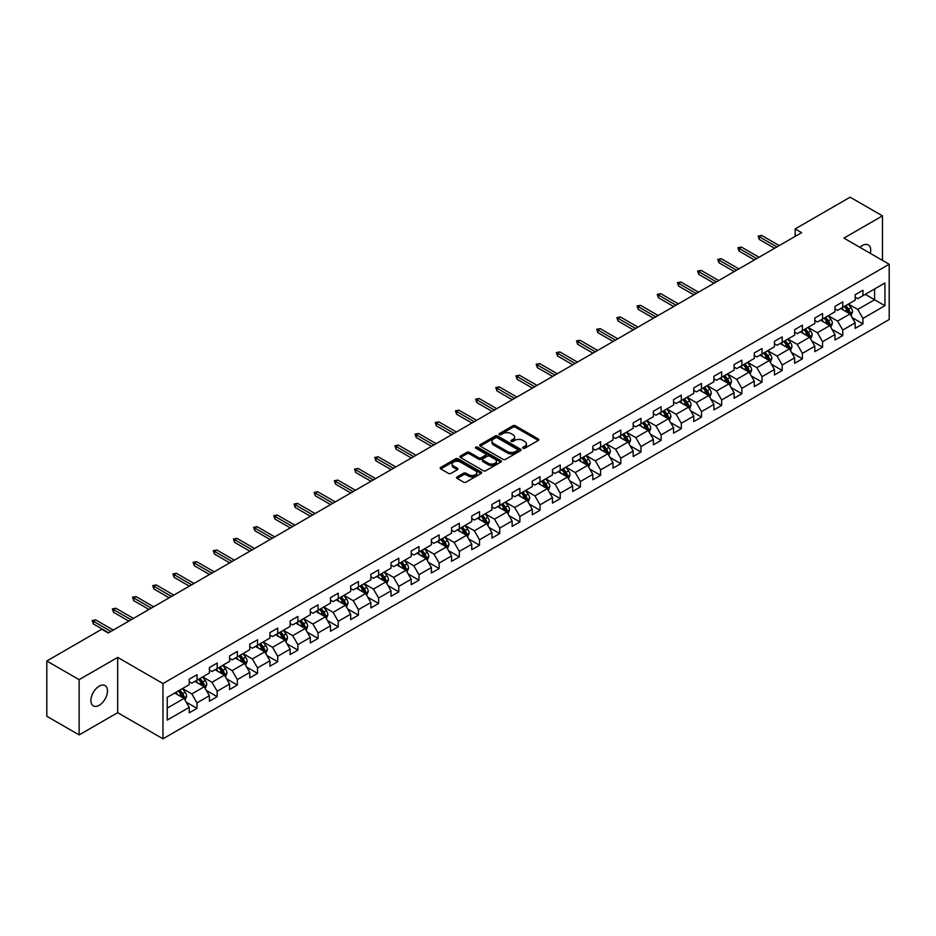 <?xml version="1.0" encoding="UTF-8"?>
<svg xmlns="http://www.w3.org/2000/svg" width="936" height="936" viewBox="0 0 936 936"><rect width="100%" height="100%" fill="white"/><g stroke="black" fill="none" stroke-linecap="round" stroke-linejoin="round"><path stroke-width="1.4" d="M523.013 448.227A1.252 0.725 0 0 0 524.792 448.227L538.282 440.435A1.79 1.041 0 0 0 538.808 439.709A1.79 1.041 0 0 0 538.282 438.972L515.432 425.775A1.79 1.041 0 0 0 512.893 425.775L499.403 433.567A1.252 0.725 0 0 0 501.169 434.596L502.925 433.59A5.745 3.323 0 0 1 511.044 433.59L512.951 434.69A5.745 3.323 0 0 1 514.636 437.03A5.745 3.323 0 0 1 512.951 439.382L511.208 440.388A1.252 0.725 0 0 0 512.986 441.406L514.73 440.4A5.745 3.323 0 0 1 522.861 440.4L524.757 441.5A5.745 3.323 0 0 1 526.441 443.851A5.745 3.323 0 0 1 524.757 446.191L523.013 447.197A1.252 0.725 0 0 0 523.013 448.227L523.013 447.197M99.193 705.276A11.712 6.763 120 0 0 106.844 694.957A11.712 6.763 120 0 0 105.043 685.573A11.712 6.763 120 0 0 99.193 686.158A11.712 6.763 120 0 0 91.541 696.478A11.712 6.763 120 0 0 93.343 705.861A11.712 6.763 120 0 0 99.193 705.276M870.328 253.363A11.712 6.763 120 0 0 868.28 244.928A11.712 6.763 120 0 0 862.419 245.513A11.712 6.763 120 0 0 859.95 247.373M457.142 476.95A1.79 1.041 0 0 0 456.616 477.676A1.79 1.041 0 0 0 457.142 478.413L463.554 482.122A1.79 1.041 0 0 0 466.093 482.122L481.081 473.464A1.79 1.041 0 0 0 481.607 472.738A1.79 1.041 0 0 0 481.081 472.001L458.23 458.804A1.79 1.041 0 0 0 455.68 458.804L440.704 467.45A1.79 1.041 0 0 0 440.177 468.187A1.79 1.041 0 0 0 440.704 468.924L448.449 473.394A1.79 1.041 0 0 0 450.988 473.394L457.4 469.696A1.79 1.041 0 0 0 457.926 468.959A1.79 1.041 0 0 0 457.4 468.222L453.562 466.011A4.809 2.773 0 0 1 452.146 464.045A4.809 2.773 0 0 1 455.118 461.483A4.809 2.773 0 0 1 460.348 462.08L475.394 470.773A4.809 2.773 0 0 1 476.81 472.738A4.809 2.773 0 0 1 473.838 475.301A4.809 2.773 0 0 1 468.608 474.692L466.093 473.242A1.79 1.041 0 0 0 463.554 473.242L457.142 476.95L457.142 478.413M117.69 657.4L79.139 679.665L46.8 660.991L46.8 716.262L79.139 734.924L117.69 712.67L162.969 738.808L162.969 683.549L117.69 657.4L117.69 712.67M882.472 260.372L882.472 215.865L843.921 238.118L889.2 264.256L162.969 683.549M882.472 215.865L850.134 197.192L795.155 228.934L795.155 236.399M46.8 660.991L101.778 629.249L108.248 632.982L801.625 232.666L795.155 228.934M503.053 459.319A1.79 1.041 0 0 0 505.592 459.319L520.568 450.672A1.79 1.041 0 0 0 521.095 449.935A1.79 1.041 0 0 0 520.568 449.198L497.718 436A1.79 1.041 0 0 0 495.179 436L480.191 444.659A1.79 1.041 0 0 0 479.665 445.384A1.79 1.041 0 0 0 480.191 446.121L503.053 459.319M476.319 448.496A1.252 0.725 0 0 1 477.594 448.683L500.807 462.08L485.842 470.714A1.79 1.041 0 0 1 483.304 470.714L460.442 457.517L466.865 453.843L466.865 452.357L460.442 456.054A1.79 1.041 0 0 0 459.927 456.791A1.79 1.041 0 0 0 460.442 457.517L460.442 456.054M466.865 453.843A1.79 1.041 0 0 1 469.404 453.843L469.404 452.357A1.79 1.041 0 0 0 466.865 452.357M469.404 452.357L478.67 457.704A1.79 1.041 0 0 0 481.209 457.704L485.456 455.247A1.79 1.041 0 0 0 485.983 454.522A1.79 1.041 0 0 0 485.456 453.784L475.816 448.215A1.252 0.725 0 0 1 477.594 447.186L500.83 460.606A1.79 1.041 0 0 1 501.357 461.331A1.79 1.041 0 0 1 500.83 462.068L500.83 460.606M162.969 738.808L889.2 319.527L889.2 264.256M186.182 702.105L196.993 708.341L196.993 702.889L209.407 695.717L209.407 701.169L217.164 696.688L217.164 691.236L229.589 684.064L229.589 689.516L237.346 685.035L237.346 679.583L249.772 672.411L249.772 677.863L257.529 673.382L257.529 667.93L269.942 660.769L269.942 666.221L277.711 661.74L277.711 656.288L290.125 649.116L290.125 654.568L297.894 650.087L297.894 644.635L310.307 637.463L310.307 642.915L318.076 638.434L318.076 632.982L330.49 625.81L330.49 631.262L338.247 626.781L338.247 621.328L350.672 614.156L350.672 619.609L358.43 615.127L358.43 609.675L370.855 602.515L370.855 607.967L378.612 603.486L378.612 598.034L391.026 590.862L391.026 596.314L398.795 591.833L398.795 586.381L411.208 579.208L411.208 584.661L418.977 580.18L418.977 574.727L431.391 567.555L431.391 573.007L439.148 568.526L439.148 563.074L451.573 555.902L451.573 561.354L459.33 556.873L459.33 551.421L471.756 544.249L471.756 549.701L479.513 545.22L479.513 539.768L491.926 532.607L491.926 538.06L499.695 533.578L499.695 528.126L512.109 520.954L512.109 526.406L519.878 521.925L519.878 516.473L532.291 509.301L532.291 514.753L540.049 510.272L540.049 504.82L552.474 497.648L552.474 503.1L560.231 498.619L560.231 493.167L572.656 485.995L572.656 491.447L580.414 486.966L580.414 481.513L592.839 474.353L592.839 479.805L600.596 475.324L600.596 469.872L613.01 462.7L613.01 468.152L620.779 463.671L620.779 458.219L633.192 451.047L633.192 456.499L640.961 452.018L640.961 446.566L653.375 439.393L653.375 444.846L661.132 440.365L661.132 434.912L673.557 427.74L673.557 433.192L681.314 428.711L681.314 423.259L693.74 416.099L693.74 421.551L701.497 417.07L701.497 411.618L713.911 404.446L713.911 409.898L721.679 405.417L721.679 399.964L734.093 392.792L734.093 398.245L741.862 393.763L741.862 388.311L754.276 381.139L754.276 386.591L762.033 382.11L762.033 376.658L774.458 369.486L774.458 374.938L782.215 370.457L782.215 365.005L794.641 357.833L794.641 363.285L802.398 358.804L802.398 353.352L814.823 346.191L814.823 351.644L822.58 347.162L822.58 341.71L834.994 334.538L834.994 339.99L842.763 335.509L842.763 330.057L855.176 322.885L855.176 328.337L862.945 323.856L862.945 318.404L884.929 305.709L884.929 283L874.587 288.978L874.587 299.731L884.929 305.709M196.993 708.341L189.224 712.822L189.224 707.37L167.24 720.065L167.24 697.355L189.224 684.661L189.224 679.208L196.993 674.727L196.993 680.179L209.407 673.007L209.407 667.555L217.164 663.074L217.164 668.526L229.589 661.366L229.589 655.914L237.346 651.433L237.346 656.885L249.772 649.713L249.772 644.26L257.529 639.779L257.529 645.232L269.942 638.059L269.942 632.607L277.711 628.126L277.711 633.578L290.125 626.406L290.125 620.954L297.894 616.473L297.894 621.925L310.307 614.753L310.307 609.301L318.076 604.82L318.076 610.272L330.49 603.112L330.49 597.659L338.247 593.178L338.247 598.63L350.672 591.458L350.672 586.006L358.43 581.525L358.43 586.977L370.855 579.805L370.855 574.353L378.612 569.872L378.612 575.324L391.026 568.152L391.026 562.7L398.795 558.219L398.795 563.671L411.208 556.499L411.208 551.047L418.977 546.565L418.977 552.018L431.391 544.857L431.391 539.405L439.148 534.924L439.148 540.376L451.573 533.204L451.573 527.752L459.33 523.271L459.33 528.723L471.756 521.551L471.756 516.099L479.513 511.618L479.513 517.07L491.926 509.898L491.926 504.445L499.695 499.964L499.695 505.417L512.109 498.245L512.109 492.792L519.878 488.311L519.878 493.763L532.291 486.591L532.291 481.139L540.049 476.658L540.049 482.11L552.474 474.95L552.474 469.498L560.231 465.016L560.231 470.469L572.656 463.297L572.656 457.844L580.414 453.363L580.414 458.815L592.839 451.643L592.839 446.191L600.596 441.71L600.596 447.162L613.01 439.99L613.01 434.538L620.779 430.057L620.779 435.509L633.192 428.337L633.192 422.885L640.961 418.404L640.961 423.856L653.375 416.695L653.375 411.243L661.132 406.762L661.132 412.214L673.557 405.042L673.557 399.59L681.314 395.109L681.314 400.561L693.74 393.389L693.74 387.937L701.497 383.456L701.497 388.908L713.911 381.736L713.911 376.284L721.679 371.803L721.679 377.255L734.093 370.083L734.093 364.63L741.862 360.149L741.862 365.602L754.276 358.441L754.276 352.989L762.033 348.508L762.033 353.96L774.458 346.788L774.458 341.336L782.215 336.855L782.215 342.307L794.641 335.135L794.641 329.683L802.398 325.201L802.398 330.654L814.823 323.482L814.823 318.029L822.58 313.548L822.58 319L834.994 311.828L834.994 306.376L842.763 301.895L842.763 307.347L855.176 300.175L855.176 294.723L862.945 290.242L862.945 295.694L884.929 283M194.922 681.373L204.235 686.755L191.81 693.927L182.497 688.545M189.224 681.677L191.81 683.175L196.993 680.179M191.81 693.927L196.993 702.889M204.235 686.755L209.407 695.717M215.104 669.731L224.418 675.102L211.992 682.274L202.679 676.892M209.407 670.024L211.992 671.522L217.164 668.526M211.992 682.274L217.164 691.236M224.418 675.102L229.589 684.064M235.275 658.078L244.589 663.448L232.175 670.621L222.862 665.25M229.589 658.371L232.175 659.868L237.346 656.885M232.175 670.621L237.346 679.583M244.589 663.448L249.772 672.411M255.458 646.425L264.771 651.807L252.357 658.967L243.044 653.597M249.772 646.729L252.357 648.215L257.529 645.232M252.357 658.967L257.529 667.93M264.771 651.807L269.942 660.769M275.64 634.772L284.954 640.154L272.54 647.326L263.227 641.944M269.942 635.076L272.54 636.562L277.711 633.578M272.54 647.326L277.711 656.288M284.954 640.154L290.125 649.116M295.823 623.119L305.136 628.501L292.711 635.673L283.397 630.291M290.125 623.423L292.711 624.92L297.894 621.925M292.711 635.673L297.894 644.635M305.136 628.501L310.307 637.463M316.005 611.477L325.318 616.847L312.893 624.019L303.58 618.637M310.307 611.77L312.893 613.267L318.076 610.272M312.893 624.019L318.076 632.982M325.318 616.847L330.49 625.81M336.176 599.824L345.489 605.194L333.076 612.366L323.762 606.996M330.49 600.116L333.076 601.614L338.247 598.63M333.076 612.366L338.247 621.328M345.489 605.194L350.672 614.156M356.359 588.171L365.672 593.553L353.258 600.713L343.945 595.343M350.672 588.463L353.258 589.961L358.43 586.977M353.258 600.713L358.43 609.675M365.672 593.553L370.855 602.515M376.541 576.517L385.854 581.899L373.441 589.072L364.127 583.69M370.855 576.822L373.441 578.308L378.612 575.324M373.441 589.072L378.612 598.034M385.854 581.899L391.026 590.862M396.724 564.864L406.037 570.246L393.623 577.418L384.298 572.036M391.026 565.168L393.623 566.654L398.795 563.671M393.623 577.418L398.795 586.381M406.037 570.246L411.208 579.208M416.906 553.211L426.219 558.593L413.794 565.765L404.481 560.383M411.208 553.515L413.794 555.013L418.977 552.018M413.794 565.765L418.977 574.727M426.219 558.593L431.391 567.555M437.077 541.57L446.402 546.94L433.976 554.112L424.663 548.73M431.391 541.862L433.976 543.36L439.148 540.376M433.976 554.112L439.148 563.074M446.402 546.94L451.573 555.902M457.259 529.916L466.573 535.287L454.159 542.459L444.846 537.088M451.573 530.209L454.159 531.707L459.33 528.723M454.159 542.459L459.33 551.421M466.573 535.287L471.756 544.249M477.442 518.263L486.755 523.645L474.341 530.806L465.028 525.435M471.756 518.567L474.341 520.053L479.513 517.07M474.341 530.806L479.513 539.768M486.755 523.645L491.926 532.607M497.624 506.61L506.938 511.992L494.524 519.164L485.199 513.782M491.926 506.914L494.524 508.4L499.695 505.417M494.524 519.164L499.695 528.126M506.938 511.992L512.109 520.954M517.807 494.957L527.12 500.339L514.695 507.511L505.381 502.129M512.109 495.261L514.695 496.759L519.878 493.763M514.695 507.511L519.878 516.473M527.12 500.339L532.291 509.301M537.989 483.315L547.303 488.686L534.877 495.858L525.564 490.476M532.291 483.608L534.877 485.105L540.049 482.11M534.877 495.858L540.049 504.82M547.303 488.686L552.474 497.648M558.16 471.662L567.473 477.032L555.06 484.204L545.746 478.834M552.474 471.955L555.06 473.452L560.231 470.469M555.06 484.204L560.231 493.167M567.473 477.032L572.656 485.995M578.343 460.009L587.656 465.391L575.242 472.551L565.929 467.181M572.656 460.313L575.242 461.799L580.414 458.815M575.242 472.551L580.414 481.513M587.656 465.391L592.839 474.353M598.525 448.356L607.838 453.738L595.425 460.91L586.111 455.528M592.839 448.66L595.425 450.146L600.596 447.162M595.425 460.91L600.596 469.872M607.838 453.738L613.01 462.7M618.708 436.702L628.021 442.084L615.595 449.257L606.282 443.875M613.01 437.007L615.595 438.504L620.779 435.509M615.595 449.257L620.779 458.219M628.021 442.084L633.192 451.047M638.89 425.061L648.203 430.431L635.778 437.603L626.465 432.221M633.192 425.353L635.778 426.851L640.961 423.856M635.778 437.603L640.961 446.566M648.203 430.431L653.375 439.393M659.061 413.408L668.386 418.778L655.96 425.95L646.647 420.58M653.375 413.7L655.96 415.198L661.132 412.214M655.96 425.95L661.132 434.912M668.386 418.778L673.557 427.74M679.243 401.755L688.557 407.137L676.143 414.297L666.83 408.927M673.557 402.047L676.143 403.545L681.314 400.561M676.143 414.297L681.314 423.259M688.557 407.137L693.74 416.099M699.426 390.101L708.739 395.483L696.325 402.655L687.012 397.274M693.74 390.406L696.325 391.891L701.497 388.908M696.325 402.655L701.497 411.618M708.739 395.483L713.911 404.446M719.608 378.448L728.922 383.83L716.508 391.002L707.183 385.62M713.911 378.752L716.508 380.238L721.679 377.255M716.508 391.002L721.679 399.964M728.922 383.83L734.093 392.792M739.791 366.795L749.104 372.177L736.679 379.349L727.366 373.967M734.093 367.099L736.679 368.597L741.862 365.602M736.679 379.349L741.862 388.311M749.104 372.177L754.276 381.139M759.973 355.154L769.287 360.524L756.861 367.696L747.548 362.314M754.276 355.446L756.861 356.944L762.033 353.96M756.861 367.696L762.033 376.658M769.287 360.524L774.458 369.486M780.144 343.5L789.457 348.871L777.044 356.043L767.731 350.672M774.458 343.793L777.044 345.29L782.215 342.307M777.044 356.043L782.215 365.005M789.457 348.871L794.641 357.833M800.327 331.847L809.64 337.229L797.226 344.389L787.913 339.019M794.641 332.151L797.226 333.637L802.398 330.654M797.226 344.389L802.398 353.352M809.64 337.229L814.823 346.191M820.509 320.194L829.822 325.576L817.409 332.748L808.096 327.366M814.823 320.498L817.409 321.984L822.58 319M817.409 332.748L822.58 341.71M829.822 325.576L834.994 334.538M840.692 308.541L850.005 313.923L837.58 321.095L828.266 315.713M834.994 308.845L837.58 310.342L842.763 307.347M837.58 321.095L842.763 330.057M850.005 313.923L855.176 322.885M865.273 294.36L874.587 299.731L857.762 309.442L848.449 304.06M855.176 297.192L857.762 298.689L862.945 295.694M857.762 309.442L862.945 318.404M79.139 679.665L79.139 734.924M167.24 708.119L184.053 698.408L174.739 693.026M184.053 698.408L189.224 707.37M852.134 317.62L862.945 323.856M831.964 329.273L842.763 335.509M811.781 340.926L822.58 347.162M791.599 352.568L802.398 358.804M771.416 364.221L782.215 370.457M751.234 375.874L762.033 382.11M731.051 387.527L741.862 393.763M710.88 399.181L721.679 405.417M690.698 410.834L701.497 417.07M670.515 422.475L681.314 428.711M650.333 434.128L661.132 440.365M630.15 445.782L640.961 452.018M609.98 457.435L620.779 463.671M589.797 469.088L600.596 475.324M569.615 480.73L580.414 486.966M549.432 492.383L560.231 498.619M529.25 504.036L540.049 510.272M509.067 515.689L519.878 521.925M488.896 527.342L499.695 533.578M468.714 538.984L479.513 545.22M448.531 550.637L459.33 556.873M428.349 562.29L439.148 568.526M408.166 573.943L418.977 580.18M387.995 585.597L398.795 591.833M367.813 597.25L378.612 603.486M347.63 608.891L358.43 615.127M327.448 620.545L338.247 626.781M307.265 632.198L318.076 638.434M287.083 643.851L297.894 650.087M266.912 655.504L277.711 661.74M246.73 667.146L257.529 673.382M226.547 678.799L237.346 685.035M206.365 690.452L217.164 696.688M523.516 448.402L524.757 447.689A5.745 3.323 0 0 0 526.441 445.349L526.441 443.851M514.636 437.03L514.636 438.528A5.745 3.323 0 0 1 512.951 440.868L511.711 441.593M538.282 438.972L538.282 440.435L515.432 427.272A1.79 1.041 0 0 0 512.893 427.272L499.894 434.772M520.545 450.684L497.718 437.498A1.79 1.041 0 0 0 495.179 437.498L480.215 446.133M517.397 450.45A1.252 0.725 0 0 0 517.397 449.42L497.332 437.837A1.252 0.725 0 0 0 495.553 437.837L493.717 438.902A5.745 3.323 0 0 0 492.032 441.242A5.745 3.323 0 0 0 493.717 443.594L507.429 451.515A5.745 3.323 0 0 0 515.56 451.515L517.397 450.45L517.397 451.936A1.252 0.725 0 0 0 517.76 451.433L517.76 449.935M492.032 441.242L492.032 442.74A5.745 3.323 0 0 0 493.717 445.091L493.717 443.594M517.397 451.936L515.56 453.001A5.745 3.323 0 0 1 507.429 453.001L493.717 445.091M469.404 453.843L478.67 459.202A1.79 1.041 0 0 0 481.209 459.202L485.456 456.745A1.79 1.041 0 0 0 485.983 456.007L485.983 454.522M488.288 463.261A4.809 2.773 0 0 0 493.518 463.858A4.809 2.773 0 0 0 496.49 461.296A4.809 2.773 0 0 0 495.085 459.33L489.774 456.277A1.79 1.041 0 0 0 487.235 456.277L482.988 458.734A1.79 1.041 0 0 0 482.461 459.459A1.79 1.041 0 0 0 482.988 460.196L488.288 463.261L488.288 464.747A4.809 2.773 0 0 0 493.518 465.356A4.809 2.773 0 0 0 496.49 462.793L496.49 461.296M482.461 459.459L482.461 460.957A1.79 1.041 0 0 0 482.988 461.694L482.988 460.196M488.288 464.747L482.988 461.694M476.81 472.738L476.81 474.224A4.809 2.773 0 0 1 473.838 476.787A4.809 2.773 0 0 1 468.608 476.19L466.093 474.739A1.79 1.041 0 0 0 463.554 474.739L457.166 478.425M452.146 464.045L452.146 465.543A4.809 2.773 0 0 0 453.562 467.497L453.562 466.011M457.376 469.708L453.562 467.497M481.057 473.476L458.23 460.301A1.79 1.041 0 0 0 455.68 460.301L440.727 468.936M851.023 315.689L852.567 311.817A4.844 2.796 -120 0 0 851.023 307.687L848.344 304.13M843.699 310.284L841.873 307.862M844.342 306.435L847.01 310.003A4.844 2.796 60 0 1 848.39 312.916L849.947 312.027A4.844 2.796 -120 0 0 848.554 309.102L845.887 305.545M844.67 306.248L847.642 310.202A2.469 1.427 60 0 1 848.086 310.951L849.947 312.027M776.915 246.928L759.295 236.761L759.295 239.44L758.137 236.083L759.295 236.761L761.623 235.416L779.243 245.583M759.295 239.44L774.587 248.274M758.137 236.083L761.623 235.416M830.84 327.343L832.385 323.47A4.844 2.796 -120 0 0 830.84 319.34L828.161 315.771M823.516 321.925L821.703 319.504M824.16 318.088L826.827 321.656A4.844 2.796 60 0 1 828.22 324.57L829.764 323.669A4.844 2.796 -120 0 0 828.383 320.755L825.704 317.199M824.499 317.901L827.459 321.844A2.469 1.427 60 0 1 827.904 322.604L829.764 323.669M810.67 338.996L812.202 335.123A4.844 2.796 -120 0 0 810.658 330.993L807.99 327.425M803.334 333.579L801.52 331.157M803.977 329.741L806.645 333.31A4.844 2.796 60 0 1 808.037 336.223L809.582 335.322A4.844 2.796 -120 0 0 808.201 332.409L805.533 328.84M804.317 329.542L807.277 333.497A2.469 1.427 60 0 1 807.721 334.246L809.582 335.322M756.733 258.582L739.112 248.403L739.112 251.094L737.954 247.736L739.112 248.403L741.441 247.069L759.061 257.236M739.112 251.094L754.404 259.927M737.954 247.736L741.441 247.069M736.55 270.235L718.93 260.056L718.93 262.747L717.772 259.389L718.93 260.056L721.258 258.71L738.878 268.889M718.93 262.747L734.222 271.58M717.772 259.389L721.258 258.71M790.487 350.649L792.02 346.765A4.844 2.796 -120 0 0 790.475 342.646L787.808 339.078M783.151 345.232L781.338 342.81M783.795 341.394L786.462 344.951A4.844 2.796 60 0 1 787.855 347.876L789.411 346.975A4.844 2.796 -120 0 0 788.018 344.062L785.351 340.493M784.134 341.195L787.094 345.15A2.469 1.427 60 0 1 787.55 345.899L789.411 346.975M770.305 362.302L771.837 358.418A4.844 2.796 -120 0 0 770.293 354.288L767.625 350.731M762.969 356.885L761.155 354.463M763.612 353.047L766.292 356.604A4.844 2.796 60 0 1 767.672 359.529L769.228 358.628A4.844 2.796 -120 0 0 767.836 355.715L765.168 352.147M763.952 352.849L766.912 356.803A2.469 1.427 60 0 1 767.368 357.552L769.228 358.628M750.122 373.944L751.667 370.071A4.844 2.796 -120 0 0 750.11 365.941L747.443 362.384M742.786 368.538L740.973 366.116M743.43 364.689L746.109 368.257A4.844 2.796 60 0 1 747.49 371.171L749.046 370.282A4.844 2.796 -120 0 0 747.653 367.357L744.986 363.8M743.769 364.502L746.741 368.456A2.469 1.427 60 0 1 747.185 369.205L749.046 370.282M716.368 281.876L698.759 271.709L698.759 274.4L697.589 271.042L698.759 271.709L701.087 270.364L718.708 280.543M698.759 274.4L714.039 283.222M697.589 271.042L701.087 270.364M696.197 293.53L678.577 283.362L678.577 286.053L677.407 282.684L678.577 283.362L680.905 282.017L698.525 292.184M678.577 286.053L693.868 294.875M677.407 282.684L680.905 282.017M676.014 305.183L658.394 295.015L658.394 297.706L657.224 294.337L658.394 295.015L660.722 293.67L678.343 303.837M658.394 297.706L673.686 306.528M657.224 294.337L660.722 293.67M729.94 385.597L731.484 381.724A4.844 2.796 -120 0 0 729.94 377.594L727.26 374.026M722.615 380.18L720.802 377.77M723.259 376.342L725.927 379.911A4.844 2.796 60 0 1 727.307 382.824L728.863 381.935A4.844 2.796 -120 0 0 727.483 379.01L724.803 375.453M723.598 376.155L726.558 380.11A2.469 1.427 60 0 1 727.003 380.858L728.863 381.935M655.832 316.836L638.212 306.669L638.212 309.348L637.053 305.99L638.212 306.669L640.54 305.323L658.16 315.49M638.212 309.348L653.503 318.181M637.053 305.99L640.54 305.323M709.769 397.25L711.302 393.377A4.844 2.796 -120 0 0 709.757 389.247L707.089 385.679M702.433 391.833L700.619 389.411M703.076 387.995L705.744 391.564A4.844 2.796 60 0 1 707.136 394.477L708.681 393.576A4.844 2.796 -120 0 0 707.3 390.663L704.632 387.094M703.416 387.796L706.376 391.751A2.469 1.427 60 0 1 706.82 392.5L708.681 393.576M635.649 328.489L618.029 318.31L618.029 321.001L616.871 317.643L618.029 318.31L620.357 316.965L637.978 327.144M618.029 321.001L633.321 329.835M616.871 317.643L620.357 316.965M689.586 408.903L691.119 405.019A4.844 2.796 -120 0 0 689.575 400.9L686.907 397.332M682.25 403.486L680.437 401.064M682.894 399.649L685.562 403.217A4.844 2.796 60 0 1 686.954 406.13L688.51 405.23A4.844 2.796 -120 0 0 687.118 402.316L684.45 398.748M683.233 399.45L686.193 403.404A2.469 1.427 60 0 1 686.638 404.153L688.51 405.23M615.467 340.142L597.858 329.963L597.858 332.654L596.688 329.296L597.858 329.963L600.187 328.618L617.795 338.797M597.858 332.654L613.138 341.476M596.688 329.296L600.187 328.618M669.404 420.556L670.937 416.672A4.844 2.796 -120 0 0 669.392 412.542L666.725 408.985M662.068 415.139L660.254 412.717M662.711 411.302L665.379 414.859A4.844 2.796 60 0 1 666.771 417.784L668.327 416.883A4.844 2.796 -120 0 0 666.935 413.969L664.267 410.401M663.051 411.103L666.011 415.057A2.469 1.427 60 0 1 666.467 415.806L668.327 416.883M595.296 351.784L577.676 341.617L577.676 344.308L576.506 340.95L577.676 341.617L580.004 340.271L597.624 350.438M577.676 344.308L592.968 353.129M576.506 340.95L580.004 340.271M649.221 432.198L650.766 428.325A4.844 2.796 -120 0 0 649.21 424.195L646.542 420.638M641.885 426.793L640.072 424.371M642.529 422.955L645.208 426.512A4.844 2.796 60 0 1 646.589 429.425L648.145 428.536A4.844 2.796 -120 0 0 646.753 425.623L644.085 422.054M642.868 422.756L645.828 426.711A2.469 1.427 60 0 1 646.285 427.459L648.145 428.536M575.113 363.437L557.493 353.27L557.493 355.961L556.323 352.591L557.493 353.27L559.822 351.924L577.442 362.092M557.493 355.961L572.785 364.783M556.323 352.591L559.822 351.924M629.039 443.851L630.583 439.978A4.844 2.796 -120 0 0 629.039 435.848L626.36 432.28M621.715 438.446L619.901 436.024M622.358 434.596L625.026 438.165A4.844 2.796 60 0 1 626.406 441.078L627.962 440.189A4.844 2.796 -120 0 0 626.57 437.264L623.902 433.707M622.686 434.409L625.657 438.364A2.469 1.427 60 0 1 626.102 439.113L627.962 440.189M554.931 375.09L537.311 364.923L537.311 367.602L536.152 364.244L537.311 364.923L539.639 363.577L557.259 373.745M537.311 367.602L552.603 376.436M536.152 364.244L539.639 363.577M608.856 455.504L610.401 451.632A4.844 2.796 -120 0 0 608.856 447.502L606.189 443.933M601.532 450.087L599.719 447.665M602.176 446.25L604.843 449.818A4.844 2.796 60 0 1 606.235 452.731L607.78 451.831A4.844 2.796 -120 0 0 606.399 448.917L603.72 445.36M602.515 446.051L605.475 450.005A2.469 1.427 60 0 1 605.92 450.766L607.78 451.831M534.749 386.743L517.128 376.565L517.128 379.255L515.97 375.898L517.128 376.565L519.457 375.219L537.077 385.398M517.128 379.255L532.42 388.089M515.97 375.898L519.457 375.219M588.685 467.158L590.218 463.285A4.844 2.796 -120 0 0 588.674 459.155L586.006 455.586M581.35 461.74L579.536 459.319M581.993 457.903L584.661 461.471A4.844 2.796 60 0 1 586.053 464.385L587.597 463.484A4.844 2.796 -120 0 0 586.217 460.57L583.549 457.002M582.332 457.704L585.293 461.659A2.469 1.427 60 0 1 585.737 462.407L587.597 463.484M514.566 398.397L496.946 388.218L496.946 390.909L495.787 387.551L496.946 388.218L499.274 386.872L516.894 397.051M496.946 390.909L512.238 399.742M495.787 387.551L499.274 386.872M568.503 478.811L570.036 474.926A4.844 2.796 -120 0 0 568.491 470.808L565.824 467.24M561.167 473.394L559.354 470.972M561.811 469.556L564.478 473.113A4.844 2.796 60 0 1 565.87 476.038L567.427 475.137A4.844 2.796 -120 0 0 566.034 472.224L563.367 468.655M562.15 469.357L565.11 473.312A2.469 1.427 60 0 1 565.566 474.061L567.427 475.137M494.395 410.038L476.775 399.871L476.775 402.562L475.605 399.204L476.775 399.871L479.103 398.525L496.724 408.704M476.775 402.562L492.055 411.384M475.605 399.204L479.103 398.525M548.32 490.464L549.865 486.58A4.844 2.796 -120 0 0 548.309 482.45L545.641 478.893M540.985 485.047L539.171 482.625M541.628 481.209L544.307 484.766A4.844 2.796 60 0 1 545.688 487.679L547.244 486.79A4.844 2.796 -120 0 0 545.852 483.877L543.184 480.308M541.967 481.01L544.928 484.965A2.469 1.427 60 0 1 545.384 485.714L547.244 486.79M474.213 421.691L456.592 411.524L456.592 414.215L455.422 410.845L456.592 411.524L458.921 410.179L476.541 420.346M456.592 414.215L471.884 423.037M455.422 410.845L458.921 410.179M528.138 502.105L529.682 498.233A4.844 2.796 -120 0 0 528.126 494.103L525.459 490.546M520.802 496.7L518.989 494.278M521.457 492.851L524.125 496.419A4.844 2.796 60 0 1 525.505 499.333L527.062 498.443A4.844 2.796 -120 0 0 525.669 495.518L523.002 491.962M521.785 492.664L524.757 496.618A2.469 1.427 60 0 1 525.201 497.367L527.062 498.443M454.03 433.345L436.41 423.177L436.41 425.857L435.24 422.499L436.41 423.177L438.738 421.832L456.358 431.999M436.41 425.857L451.702 434.69M435.24 422.499L438.738 421.832M507.955 513.759L509.5 509.886A4.844 2.796 -120 0 0 507.955 505.756L505.276 502.187M500.631 508.342L498.818 505.931M501.275 504.504L503.942 508.072A4.844 2.796 60 0 1 505.335 510.986L506.879 510.085A4.844 2.796 -120 0 0 505.498 507.172L502.819 503.615M501.614 504.317L504.574 508.271A2.469 1.427 60 0 1 505.019 509.02L506.879 510.085M433.848 444.998L416.227 434.819L416.227 437.51L415.069 434.152L416.227 434.819L418.556 433.485L436.176 443.652M416.227 437.51L431.519 446.343M415.069 434.152L418.556 433.485M487.785 525.412L489.317 521.539A4.844 2.796 -120 0 0 487.773 517.409L485.105 513.841M480.449 519.995L478.635 517.573M481.092 516.157L483.76 519.726A4.844 2.796 60 0 1 485.152 522.639L486.697 521.738A4.844 2.796 -120 0 0 485.316 518.825L482.648 515.256M481.432 515.958L484.392 519.913A2.469 1.427 60 0 1 484.836 520.662L486.697 521.738M413.665 456.651L396.045 446.472L396.045 449.163L394.887 445.805L396.045 446.472L398.373 445.126L415.993 455.305M396.045 449.163L411.337 457.996M394.887 445.805L398.373 445.126M467.602 537.065L469.135 533.181A4.844 2.796 -120 0 0 467.59 529.062L464.923 525.494M460.266 531.648L458.453 529.226M460.91 527.81L463.577 531.367A4.844 2.796 60 0 1 464.97 534.292L466.526 533.391A4.844 2.796 -120 0 0 465.133 530.478L462.466 526.909M461.249 527.611L464.209 531.566A2.469 1.427 60 0 1 464.654 532.315L466.526 533.391M393.483 468.304L375.874 458.125L375.874 460.816L374.704 457.458L375.874 458.125L378.202 456.78L395.811 466.959M375.874 460.816L391.154 469.638M374.704 457.458L378.202 456.78M447.42 548.718L448.952 544.834A4.844 2.796 -120 0 0 447.408 540.704L444.74 537.147M440.084 543.301L438.27 540.879M440.727 539.464L443.395 543.02A4.844 2.796 60 0 1 444.787 545.945L446.343 545.044A4.844 2.796 -120 0 0 444.951 542.131L442.283 538.563M441.067 539.265L444.027 543.219A2.469 1.427 60 0 1 444.483 543.968L446.343 545.044M373.312 479.946L355.692 469.778L355.692 472.469L354.522 469.1L355.692 469.778L358.02 468.433L375.64 478.6M355.692 472.469L370.984 481.291M354.522 469.1L358.02 468.433M427.237 560.36L428.782 556.487A4.844 2.796 -120 0 0 427.225 552.357L424.558 548.8M419.901 554.954L418.088 552.532M420.545 551.105L423.224 554.674A4.844 2.796 60 0 1 424.605 557.587L426.161 556.698A4.844 2.796 -120 0 0 424.768 553.784L422.101 550.216M420.884 550.918L423.844 554.872A2.469 1.427 60 0 1 424.3 555.621L426.161 556.698M353.129 491.599L335.509 481.432L335.509 484.123L334.339 480.753L335.509 481.432L337.837 480.086L355.458 490.253M335.509 484.123L350.801 492.944M334.339 480.753L337.837 480.086M407.055 572.013L408.599 568.14A4.844 2.796 -120 0 0 407.055 564.01L404.375 560.442M399.73 566.608L397.917 564.186M400.374 562.758L403.042 566.327A4.844 2.796 60 0 1 404.422 569.24L405.978 568.351A4.844 2.796 -120 0 0 404.598 565.426L401.918 561.869M400.702 562.571L403.673 566.526A2.469 1.427 60 0 1 404.118 567.274L405.978 568.351M332.947 503.252L315.327 493.085L315.327 495.764L314.168 492.406L315.327 493.085L317.655 491.739L335.275 501.907M315.327 495.764L330.619 504.598M314.168 492.406L317.655 491.739M386.872 583.666L388.417 579.793A4.844 2.796 -120 0 0 386.872 575.663L384.205 572.095M379.548 578.249L377.735 575.827M380.191 574.411L382.859 577.98A4.844 2.796 60 0 1 384.251 580.893L385.796 579.992A4.844 2.796 -120 0 0 384.415 577.079L381.736 573.522M380.531 574.213L383.491 578.167A2.469 1.427 60 0 1 383.935 578.916L385.796 579.992M312.764 514.905L295.144 504.726L295.144 507.417L293.986 504.059L295.144 504.726L297.472 503.381L315.093 513.56M295.144 507.417L310.436 516.251M293.986 504.059L297.472 503.381M366.701 595.319L368.234 591.435A4.844 2.796 -120 0 0 366.69 587.317L364.022 583.748M359.365 589.902L357.552 587.48M360.009 586.065L362.677 589.633A4.844 2.796 60 0 1 364.069 592.546L365.613 591.646A4.844 2.796 -120 0 0 364.233 588.732L361.565 585.164M360.348 585.866L363.308 589.82A2.469 1.427 60 0 1 363.753 590.569L365.613 591.646M292.582 526.558L274.962 516.38L274.962 519.07L273.803 515.713L274.962 516.38L277.29 515.034L294.91 525.213M274.962 519.07L290.254 527.892M273.803 515.713L277.29 515.034M346.519 606.973L348.052 603.088A4.844 2.796 -120 0 0 346.507 598.958L343.84 595.401M339.183 601.555L337.37 599.134M339.826 597.718L342.494 601.275A4.844 2.796 60 0 1 343.886 604.2L345.442 603.299A4.844 2.796 -120 0 0 344.05 600.385L341.383 596.817M340.166 597.519L343.126 601.474A2.469 1.427 60 0 1 343.582 602.222L345.442 603.299M272.411 538.2L254.791 528.033L254.791 530.724L253.621 527.366L254.791 528.033L257.119 526.687L274.739 536.855M254.791 530.724L270.083 539.545M253.621 527.366L257.119 526.687M326.336 618.614L327.881 614.741A4.844 2.796 -120 0 0 326.325 610.611L323.657 607.054M319 613.209L317.187 610.787M319.644 609.371L322.323 612.928A4.844 2.796 60 0 1 323.704 615.841L325.26 614.952A4.844 2.796 -120 0 0 323.868 612.039L321.2 608.47M319.983 609.172L322.943 613.127A2.469 1.427 60 0 1 323.4 613.876L325.26 614.952M252.229 549.853L234.608 539.686L234.608 542.377L233.438 539.007L234.608 539.686L236.937 538.34L254.557 548.508M234.608 542.377L249.9 551.199M233.438 539.007L236.937 538.34M306.154 630.267L307.698 626.395A4.844 2.796 -120 0 0 306.142 622.264L303.475 618.696M298.818 624.862L297.004 622.44M299.473 621.013L302.141 624.581A4.844 2.796 60 0 1 303.521 627.494L305.077 626.605A4.844 2.796 -120 0 0 303.685 623.68L301.018 620.123M299.801 620.825L302.773 624.78A2.469 1.427 60 0 1 303.217 625.529L305.077 626.605M232.046 561.506L214.426 551.339L214.426 554.018L213.268 550.66L214.426 551.339L216.754 549.994L234.374 560.161M214.426 554.018L229.718 562.852M213.268 550.66L216.754 549.994M285.971 641.92L287.516 638.048A4.844 2.796 -120 0 0 285.971 633.918L283.292 630.349M278.647 636.503L276.834 634.082M279.291 632.666L281.958 636.234A4.844 2.796 60 0 1 283.351 639.148L284.895 638.247A4.844 2.796 -120 0 0 283.514 635.333L280.835 631.777M279.63 632.467L282.59 636.422A2.469 1.427 60 0 1 283.035 637.182L284.895 638.247M211.864 573.16L194.243 562.981L194.243 565.672L193.085 562.314L194.243 562.981L196.572 561.647L214.192 571.814M194.243 565.672L209.535 574.505M193.085 562.314L196.572 561.647M265.801 653.574L267.333 649.701A4.844 2.796 -120 0 0 265.789 645.571L263.121 642.002M258.465 648.157L256.651 645.735M259.108 644.319L261.776 647.887A4.844 2.796 60 0 1 263.168 650.801L264.712 649.9A4.844 2.796 -120 0 0 263.332 646.987L260.664 643.418M259.447 644.12L262.408 648.075A2.469 1.427 60 0 1 262.852 648.823L264.712 649.9M191.681 584.813L174.061 574.634L174.061 577.325L172.903 573.967L174.061 574.634L176.389 573.288L194.009 583.467M174.061 577.325L189.353 586.158M172.903 573.967L176.389 573.288M245.618 665.227L247.151 661.342A4.844 2.796 -120 0 0 245.606 657.224L242.939 653.656M238.282 659.81L236.469 657.388M238.926 655.972L241.593 659.529A4.844 2.796 60 0 1 242.986 662.454L244.542 661.553A4.844 2.796 -120 0 0 243.149 658.64L240.482 655.071M239.265 655.773L242.225 659.728A2.469 1.427 60 0 1 242.67 660.477L244.542 661.553M171.499 596.454L153.89 586.287L153.89 588.978L152.72 585.62L153.89 586.287L156.218 584.941L173.827 595.12M153.89 588.978L169.17 597.8M152.72 585.62L156.218 584.941M225.436 676.88L226.968 672.996A4.844 2.796 -120 0 0 225.424 668.866L222.756 665.309M218.1 671.463L216.286 669.041M218.743 667.625L221.411 671.182A4.844 2.796 60 0 1 222.803 674.095L224.359 673.206A4.844 2.796 -120 0 0 222.967 670.293L220.299 666.725M219.082 667.427L222.043 671.381A2.469 1.427 60 0 1 222.499 672.13L224.359 673.206M151.328 608.107L133.708 597.94L133.708 600.631L132.538 597.262L133.708 597.94L136.036 596.595L153.656 606.762M133.708 600.631L148.999 609.453M132.538 597.262L136.036 596.595M205.253 688.522L206.797 684.649A4.844 2.796 -120 0 0 205.241 680.519L202.574 676.962M197.917 683.116L196.104 680.694M198.561 679.267L201.24 682.835A4.844 2.796 60 0 1 202.621 685.749L204.177 684.86A4.844 2.796 -120 0 0 202.784 681.934L200.117 678.378M198.9 679.08L201.86 683.034A2.469 1.427 60 0 1 202.316 683.783L204.177 684.86M131.145 619.761L113.525 609.593L113.525 612.273L112.355 608.915L113.525 609.593L115.853 608.248L133.474 618.415M113.525 612.273L128.817 621.106M112.355 608.915L115.853 608.248M185.071 700.175L186.615 696.302A4.844 2.796 -120 0 0 185.071 692.172L182.391 688.603M177.746 694.758L175.933 692.347M178.39 690.92L181.057 694.489A4.844 2.796 60 0 1 182.438 697.402L183.994 696.501A4.844 2.796 -120 0 0 182.614 693.588L179.934 690.031M178.729 690.733L181.689 694.688A2.469 1.427 60 0 1 182.134 695.436L183.994 696.501M110.963 631.414L93.343 621.235L93.343 623.926L92.184 620.568L93.343 621.235L95.671 619.901L113.291 630.068M93.343 623.926L108.634 632.759M92.184 620.568L95.671 619.901M524.757 447.689L524.757 446.191M511.208 441.406L511.208 440.388M512.951 440.868L512.951 439.382M499.403 434.596L499.403 433.567M512.893 427.272L512.893 425.775M515.432 427.272L515.432 425.775M480.191 446.121L480.191 444.659M495.179 437.498L495.179 436M497.718 437.498L497.718 436M520.568 450.672L520.568 449.198M507.429 453.001L507.429 451.515M515.56 453.001L515.56 451.515M478.67 459.202L478.67 457.704M481.209 459.202L481.209 457.704M485.456 456.745L485.456 455.247M477.594 448.683L477.594 447.186M463.554 474.739L463.554 473.242M466.093 474.739L466.093 473.242M468.608 476.19L468.608 474.692M457.4 469.696L457.4 468.222M440.704 468.924L440.704 467.45M455.68 460.301L455.68 458.804M458.23 460.301L458.23 458.804M481.081 473.464L481.081 472.001M849.525 313.642L852.532 311.91M848.554 309.102L851.023 307.687M845.114 311.103L847.01 310.003M829.343 325.295L832.35 323.563M828.383 320.755L830.84 319.34M824.932 322.745L826.827 321.656M809.16 336.948L812.167 335.217M808.201 332.409L810.658 330.993M804.749 334.398L806.645 333.31M788.99 348.601L791.996 346.858M788.018 344.062L790.475 342.646M784.567 346.051L786.462 344.951M768.807 360.255L771.814 358.511M767.836 355.715L770.293 354.288M764.384 357.704L766.292 356.604M748.625 371.896L751.631 370.165M747.653 367.357L750.11 365.941M744.214 369.357L746.109 368.257M728.442 383.549L731.449 381.818M727.483 379.01L729.94 377.594M724.031 380.999L725.927 379.911M708.26 395.203L711.266 393.471M707.3 390.663L709.757 389.247M703.849 392.652L705.744 391.564M688.077 406.856L691.096 405.112M687.118 402.316L689.575 400.9M683.666 404.305L685.562 403.217M667.906 418.509L670.913 416.766M666.935 413.969L669.392 412.542M663.484 415.958L665.379 414.859M647.724 430.162L650.731 428.419M646.753 425.623L649.21 424.195M643.313 427.612L645.208 426.512M627.541 441.804L630.548 440.072M626.57 437.264L629.039 435.848M623.13 439.265L625.026 438.165M607.359 453.457L610.366 451.725M606.399 448.917L608.856 447.502M602.948 450.906L604.843 449.818M587.176 465.11L590.183 463.378M586.217 460.57L588.674 459.155M582.765 462.56L584.661 461.471M567.005 476.763L570.012 475.02M566.034 472.224L568.491 470.808M562.583 474.213L564.478 473.113M546.823 488.416L549.83 486.673M545.852 483.877L548.309 482.45M542.4 485.866L544.307 484.766M526.64 500.058L529.647 498.326M525.669 495.518L528.126 494.103M522.23 497.519L524.125 496.419M506.458 511.711L509.465 509.98M505.498 507.172L507.955 505.756M502.047 509.161L503.942 508.072M486.275 523.364L489.282 521.633M485.316 518.825L487.773 517.409M481.865 520.814L483.76 519.726M466.093 535.018L469.111 533.274M465.133 530.478L467.59 529.062M461.682 532.467L463.577 531.367M445.922 546.671L448.929 544.928M444.951 542.131L447.408 540.704M441.5 544.12L443.395 543.02M425.74 558.312L428.746 556.581M424.768 553.784L427.225 552.357M421.329 555.773L423.224 554.674M405.557 569.965L408.564 568.234M404.598 565.426L407.055 564.01M401.146 567.415L403.042 566.327M385.375 581.619L388.381 579.887M384.415 577.079L386.872 575.663M380.964 579.068L382.859 577.98M365.192 593.272L368.199 591.54M364.233 588.732L366.69 587.317M360.781 590.721L362.677 589.633M345.021 604.925L348.028 603.182M344.05 600.385L346.507 598.958M340.599 602.375L342.494 601.275M324.839 616.578L327.846 614.835M323.868 612.039L326.325 610.611M320.428 614.028L322.323 612.928M304.656 628.22L307.663 626.488M303.685 623.68L306.142 622.264M300.245 625.681L302.141 624.581M284.474 639.873L287.481 638.141M283.514 635.333L285.971 633.918M280.063 637.322L281.958 636.234M264.291 651.526L267.298 649.795M263.332 646.987L265.789 645.571M259.88 648.976L261.776 647.887M244.12 663.179L247.127 661.436M243.149 658.64L245.606 657.224M239.698 660.629L241.593 659.529M223.938 674.833L226.945 673.089M222.967 670.293L225.424 668.866M219.515 672.282L221.411 671.182M203.755 686.474L206.762 684.742M202.784 681.934L205.241 680.519M199.345 683.935L201.24 682.835M183.573 698.127L186.58 696.396M182.614 693.588L185.071 692.172M179.162 695.577L181.057 694.489"/></g></svg>
